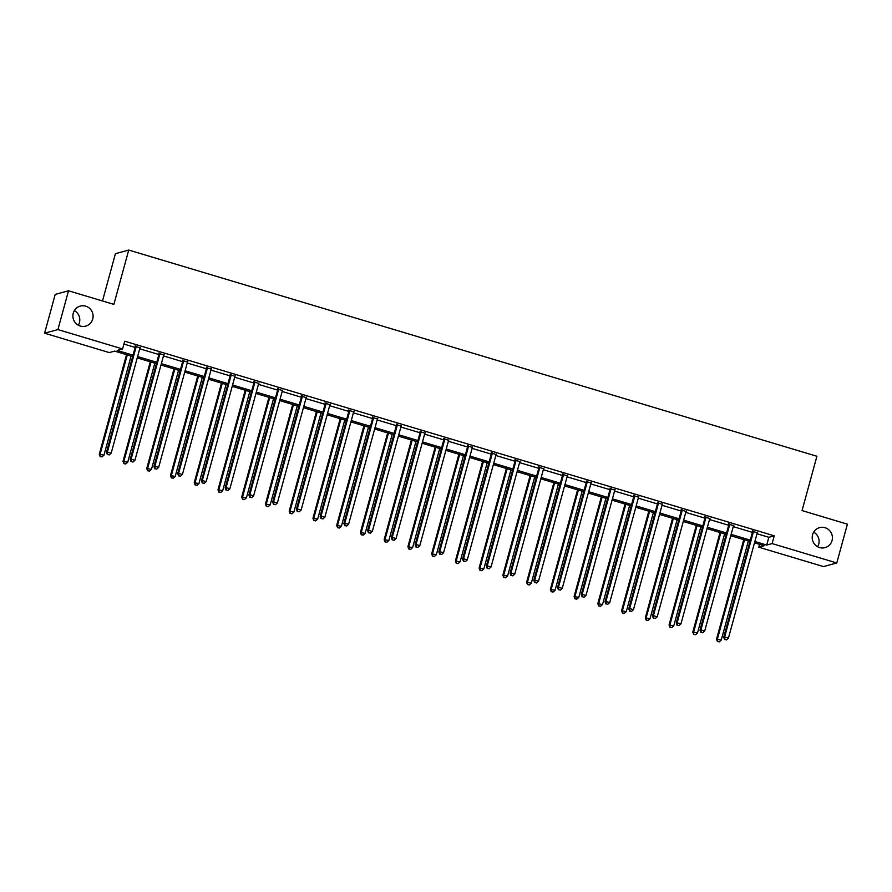 <?xml version="1.0" encoding="UTF-8"?>
<svg xmlns="http://www.w3.org/2000/svg" width="892" height="892" viewBox="0 0 892 892"><rect width="100%" height="100%" fill="white"/><g stroke="black" fill="none" stroke-linecap="round" stroke-linejoin="round"><path stroke-width="1.34" d="M74.359 310.617A10.37 10.091 -105.2 0 1 78.329 325.223M92.735 319.035A10.37 10.091 -105.2 0 1 75.853 323.328A10.37 10.091 -105.2 0 1 80.28 306.101A10.37 10.091 -105.2 0 1 92.735 319.035M813.671 532.145A10.37 10.091 -105.2 0 1 817.641 546.751M832.046 540.552A10.37 10.091 -105.2 0 1 815.165 544.856A10.37 10.091 -105.2 0 1 819.592 527.629A10.37 10.091 -105.2 0 1 832.046 540.552M102.491 300.961L115.425 253.685L128.727 250.061L816.905 456.269L802.053 510.581L847.4 524.173L836.785 562.963L823.483 566.587L758.802 547.209L764.199 545.737L754.509 542.838M759.583 544.354L758.802 547.209M132.674 356.51L114.678 351.113L109.281 352.585L44.6 333.195L57.913 329.583L122.583 348.962L117.186 350.433L133.042 355.172M57.913 329.583L68.517 290.781L55.215 294.405L44.6 333.195M756.996 533.739L768.837 537.296L774.234 535.824L124.713 341.201L122.583 348.962M123.932 344.056L135.16 347.423M139.732 348.783L158.899 354.537M163.47 355.897L182.637 361.65M187.22 363.011L206.386 368.764M210.958 370.124L230.125 375.878M234.696 377.238L253.863 382.991M258.435 384.352L277.602 390.105M282.173 391.465L301.34 397.219M305.923 398.579L325.089 404.332M329.661 405.693L348.828 411.446M353.399 412.806L372.566 418.56M377.138 419.92L396.304 425.662M400.876 427.034L420.043 432.776M424.625 434.148L443.792 439.89M448.364 441.261L467.531 447.003M472.102 448.375L491.269 454.117M495.84 455.489L515.007 461.231M519.579 462.602L538.746 468.345M543.328 469.716L562.495 475.458M567.067 476.83L586.234 482.572M590.805 483.943L609.972 489.686M614.543 491.057L633.71 496.799M638.293 498.171L657.46 503.913M662.031 505.285L681.198 511.027M685.77 512.398L704.936 518.14M709.508 519.512L728.675 525.254M733.246 526.626L752.413 532.368M757.297 532.758L752.491 531.32M733.558 525.644L728.753 524.206M709.82 518.531L705.014 517.092M686.082 511.417L681.265 509.979M662.332 504.303L657.527 502.865M638.594 497.19L633.788 495.751M614.856 490.076L610.05 488.638M591.117 482.962L586.3 481.524M567.379 475.849L562.562 474.41M543.629 468.735L538.824 467.297M519.891 461.621L515.085 460.183M496.153 454.507L491.347 453.069M472.414 447.394L467.598 445.955M448.665 440.28L443.859 438.842M424.927 433.166L420.121 431.728M401.188 426.053L396.382 424.614M377.45 418.939L372.644 417.501M353.711 411.825L348.895 410.387M329.962 404.712L325.156 403.273M306.224 397.598L301.418 396.16M282.485 390.484L277.68 389.046M258.747 383.37L253.93 381.932M235.009 376.257L230.192 374.818M211.259 369.143L206.453 367.705M187.521 362.029L182.715 360.591M163.782 354.916L158.977 353.477M140.044 347.802L135.227 346.364M68.517 290.781L113.875 304.373L128.727 250.061M774.234 535.824L772.104 543.585L836.785 562.963M754.866 541.5L766.719 545.057L772.104 543.585M137.613 356.544L156.78 362.286M161.352 363.657L180.519 369.399M185.09 370.771L204.257 376.513M208.828 377.885L227.995 383.627M232.578 384.998L251.745 390.741M256.316 392.112L275.483 397.854M280.055 399.226L299.221 404.968M303.793 406.339L322.96 412.082M327.531 413.453L346.698 419.195M351.281 420.567L370.448 426.309M375.019 427.681L394.186 433.423M398.757 434.794L417.924 440.537M422.496 441.908L441.663 447.65M446.234 449.022L465.401 454.764M469.984 456.135L489.15 461.878M493.722 463.249L512.889 468.991M517.46 470.363L536.627 476.105M541.199 477.476L560.366 483.219M564.948 484.59L584.115 490.332M588.687 491.704L607.853 497.446M612.425 498.818L631.592 504.56M636.163 505.931L655.33 511.673M659.902 513.045L679.068 518.787M683.651 520.159L702.818 525.901M707.389 527.272L726.556 533.015M731.128 534.386L750.295 540.128M749.927 541.466L730.76 535.724M726.188 534.353L707.022 528.61M702.45 527.239L683.283 521.497M678.712 520.125L659.545 514.383M654.973 513.012L635.806 507.269M631.224 505.898L612.057 500.156M607.485 498.784L588.319 493.042M583.747 491.67L564.58 485.928M560.009 484.557L540.842 478.814M536.259 477.443L517.092 471.701M512.521 470.329L493.354 464.587M488.783 463.216L469.616 457.473M465.044 456.102L445.877 450.36M441.306 448.988L422.139 443.246M417.556 441.875L398.389 436.132M393.818 434.761L374.651 429.019M370.08 427.647L350.913 421.905M346.341 420.533L327.174 414.791M322.603 413.42L303.436 407.677M298.853 406.306L279.687 400.564M275.115 399.192L255.948 393.45M251.377 392.079L232.21 386.336M227.638 384.965L208.472 379.223M203.9 377.851L184.733 372.109M180.151 370.738L160.984 364.995M156.412 363.624L137.245 357.882M768.837 537.296L766.719 545.057M753.372 531.933L752.469 532.178L723.724 637.245L724.627 636.999L753.372 531.933A1.617 1.572 74.8 0 0 753.417 531.331L753.394 531.075M724.951 639.43L726.467 639.887L724.951 639.43L724.627 636.999L728.429 638.137L757.174 533.082A1.617 1.572 74.8 0 1 757.442 532.535L757.598 532.334M752.469 532.178A1.617 1.572 74.8 0 0 752.514 531.565L752.435 530.785M723.724 637.245L724.594 639.531M726.467 639.887L728.429 638.137M743.772 539.615L716.532 639.196L721.238 640.088L748.355 540.987M744.541 539.85L717.436 638.951L717.391 641.482L719.275 641.839L717.759 641.381M721.238 640.088L719.275 641.839M717.391 641.482L716.532 639.196M729.634 524.819L728.731 525.065L699.986 630.131L700.889 629.886L729.634 524.819A1.617 1.572 74.8 0 0 729.678 524.217L729.645 523.961M701.212 632.317L702.729 632.774L701.212 632.317L700.889 629.886L704.691 631.023L733.436 525.968A1.617 1.572 74.8 0 1 733.703 525.421L733.848 525.221M728.731 525.065A1.617 1.572 74.8 0 0 728.775 524.451L728.697 523.671M699.986 630.131L700.844 632.417M702.729 632.774L704.691 631.023M705.884 517.706L704.992 517.951L676.247 623.017L677.151 622.772L705.884 517.706A1.617 1.572 74.8 0 0 705.94 517.104L705.907 516.847M677.463 625.203L678.99 625.66L677.463 625.203L677.151 622.772L680.953 623.909L709.697 518.854A1.617 1.572 74.8 0 1 709.965 518.308L710.11 518.107M704.992 517.951A1.617 1.572 74.8 0 0 705.037 517.338L704.948 516.557M676.247 623.017L677.106 625.303M678.99 625.66L680.953 623.909M720.034 532.502L692.794 632.082L697.499 632.974L724.605 533.873M720.803 532.736L693.697 631.837L693.653 634.368L695.537 634.725L694.009 634.268M697.499 632.974L695.537 634.725M693.653 634.368L692.794 632.082M696.295 525.388L669.056 624.969L673.761 625.861L700.867 526.759M697.065 525.622L669.948 624.723L669.914 627.254L671.799 627.611L670.271 627.154M673.761 625.861L671.799 627.611M669.914 627.254L669.056 624.969M682.146 510.592L681.243 510.837L652.509 615.904L653.401 615.658L682.146 510.592A1.617 1.572 74.8 0 0 682.19 509.99L682.168 509.733M653.724 618.089L655.252 618.546L653.724 618.089L653.401 615.658L657.214 616.796L685.948 511.74A1.617 1.572 74.8 0 1 686.216 511.194L686.372 510.993M681.243 510.837A1.617 1.572 74.8 0 0 681.298 510.224L681.209 509.443M652.509 615.904L653.368 618.189M655.252 618.546L657.214 616.796M658.408 503.478L657.504 503.724L628.771 608.79L629.663 608.545L658.408 503.478A1.617 1.572 74.8 0 0 658.452 502.876L658.43 502.62M629.986 610.975L631.503 611.433L629.986 610.975L629.663 608.545L633.465 609.682L662.21 504.627A1.617 1.572 74.8 0 1 662.477 504.08L662.633 503.88M657.504 503.724A1.617 1.572 74.8 0 0 657.56 503.11L657.471 502.33M628.771 608.79L629.629 611.076M631.503 611.433L633.465 609.682M634.669 496.365L633.766 496.61L605.021 601.676L605.924 601.431L634.669 496.365A1.617 1.572 74.8 0 0 634.714 495.762L634.691 495.506M606.248 603.862L607.764 604.319L606.248 603.862L605.924 601.431L609.727 602.568L638.471 497.513A1.617 1.572 74.8 0 1 638.739 496.967L638.895 496.766M633.766 496.61A1.617 1.572 74.8 0 0 633.811 495.997L633.733 495.216M605.021 601.676L605.88 603.962M607.764 604.319L609.727 602.568M672.557 518.274L645.317 617.855L650.012 618.747L677.128 519.646M673.326 518.508L646.209 617.61L646.176 620.141L648.049 620.497L646.533 620.04M650.012 618.747L648.049 620.497M646.176 620.141L645.317 617.855M648.818 511.161L621.568 610.741L626.273 611.633L653.39 512.532M649.588 511.395L622.471 610.496L622.426 613.027L624.311 613.384L622.794 612.927M626.273 611.633L624.311 613.384M622.426 613.027L621.568 610.741M625.069 504.047L597.83 603.628L602.535 604.52L629.652 505.418M625.838 504.281L598.733 603.382L598.688 605.913L600.572 606.27L599.056 605.813M602.535 604.52L600.572 606.27M598.688 605.913L597.83 603.628M601.331 496.933L574.091 596.514L578.797 597.406L605.902 498.305M602.1 497.167L574.994 596.269L574.95 598.8L576.834 599.156L575.307 598.699M578.797 597.406L576.834 599.156M574.95 598.8L574.091 596.514M577.592 489.82L550.353 589.4L555.058 590.292L582.164 491.191M578.362 490.054L551.245 589.155L551.211 591.686L553.096 592.043L551.568 591.586M555.058 590.292L553.096 592.043M551.211 591.686L550.353 589.4M553.854 482.706L526.615 582.286L531.309 583.178L558.425 484.077M554.623 482.94L527.507 582.041L527.473 584.572L529.346 584.929L527.83 584.472M531.309 583.178L529.346 584.929M527.473 584.572L526.615 582.286M530.116 475.592L502.865 575.173L507.57 576.065L534.687 476.964M530.885 475.826L503.768 574.927L503.724 577.458L505.608 577.815L504.091 577.358M507.57 576.065L505.608 577.815M503.724 577.458L502.865 575.173M506.366 468.478L479.127 568.059L483.832 568.951L510.949 469.85M507.135 468.713L480.03 567.814L479.985 570.345L481.87 570.702L480.342 570.244M483.832 568.951L481.87 570.702M479.985 570.345L479.127 568.059M482.628 461.365L455.388 560.945L460.094 561.837L487.199 462.736M483.397 461.599L456.291 560.7L456.247 563.231L458.131 563.588L456.604 563.131M460.094 561.837L458.131 563.588M456.247 563.231L455.388 560.945M458.889 454.251L431.65 553.832L436.355 554.724L463.461 455.622M459.659 454.485L432.542 553.586L432.508 556.117L434.393 556.474L432.865 556.017M436.355 554.724L434.393 556.474M432.508 556.117L431.65 553.832M435.151 447.137L407.9 546.718L412.606 547.61L439.723 448.509M435.92 447.371L408.804 546.473L408.77 549.004L410.643 549.361L409.127 548.903M412.606 547.61L410.643 549.361M408.77 549.004L407.9 546.718M411.402 440.024L384.162 539.604L388.867 540.496L415.984 441.395M412.171 440.258L385.065 539.359L385.021 541.89L386.905 542.247L385.389 541.79M388.867 540.496L386.905 542.247M385.021 541.89L384.162 539.604M387.663 432.91L360.424 532.491L365.129 533.383L392.235 434.281M388.433 433.144L361.327 532.245L361.282 534.776L363.167 535.133L361.639 534.676M365.129 533.383L363.167 535.133M361.282 534.776L360.424 532.491M363.925 425.796L336.685 525.377L341.391 526.269L368.496 427.168M364.694 426.03L337.589 525.132L337.544 527.663L339.428 528.019L337.901 527.562M341.391 526.269L339.428 528.019M337.544 527.663L336.685 525.377M340.187 418.683L312.947 518.263L317.652 519.155L344.758 420.054M340.956 418.917L313.839 518.018L313.806 520.549L315.679 520.906L314.162 520.449M317.652 519.155L315.679 520.906M313.806 520.549L312.947 518.263M316.448 411.569L289.198 511.149L293.903 512.041L321.02 412.94M317.217 411.803L290.101 510.904L290.067 513.435L291.94 513.792L290.424 513.335M293.903 512.041L291.94 513.792M290.067 513.435L289.198 511.149M292.699 404.455L265.459 504.036L270.165 504.928L297.281 405.827M293.468 404.689L266.362 503.79L266.318 506.322L268.202 506.678L266.686 506.221M270.165 504.928L268.202 506.678M266.318 506.322L265.459 504.036M268.96 397.341L241.721 496.922L246.426 497.814L273.532 398.713M269.73 397.576L242.624 496.677L242.579 499.208L244.464 499.565L242.936 499.107M246.426 497.814L244.464 499.565M242.579 499.208L241.721 496.922M245.222 390.228L217.982 489.808L222.688 490.7L249.793 391.599M245.991 390.462L218.875 489.563L218.841 492.094L220.725 492.451L219.198 491.994M222.688 490.7L220.725 492.451M218.841 492.094L217.982 489.808M610.92 489.251L610.028 489.496L581.283 594.563L582.186 594.317L610.92 489.251A1.617 1.572 74.8 0 0 610.975 488.649L610.942 488.392M582.509 596.748L584.026 597.205L582.509 596.748L582.186 594.317L585.988 595.455L614.733 490.399A1.617 1.572 74.8 0 1 615.001 489.853L615.146 489.652M610.028 489.496A1.617 1.572 74.8 0 0 610.072 488.883L609.994 488.102M581.283 594.563L582.142 596.848M584.026 597.205L585.988 595.455M587.181 482.137L586.289 482.382L557.545 587.449L558.448 587.204L587.181 482.137A1.617 1.572 74.8 0 0 587.237 481.535L587.204 481.279M558.76 589.634L560.288 590.091L558.76 589.634L558.448 587.204L562.25 588.341L590.983 483.286A1.617 1.572 74.8 0 1 591.262 482.739L591.407 482.539M586.289 482.382A1.617 1.572 74.8 0 0 586.334 481.769L586.245 480.989M557.545 587.449L558.403 589.735M560.288 590.091L562.25 588.341M563.443 475.023L562.54 475.269L533.806 580.335L534.698 580.09L563.443 475.023A1.617 1.572 74.8 0 0 563.488 474.421L563.465 474.165M535.022 582.521L536.549 582.978L535.022 582.521L534.698 580.09L538.512 581.227L567.245 476.172A1.617 1.572 74.8 0 1 567.513 475.626L567.669 475.425M562.54 475.269A1.617 1.572 74.8 0 0 562.596 474.655L562.506 473.875M533.806 580.335L534.665 582.621M536.549 582.978L538.512 581.227M539.705 467.91L538.801 468.155L510.068 573.221L510.96 572.976L539.705 467.91A1.617 1.572 74.8 0 0 539.749 467.308L539.727 467.051M511.283 575.407L512.8 575.864L511.283 575.407L510.96 572.976L514.762 574.113L543.507 469.058A1.617 1.572 74.8 0 1 543.774 468.512L543.93 468.311M538.801 468.155A1.617 1.572 74.8 0 0 538.857 467.542L538.768 466.761M510.068 573.221L510.926 575.507M512.8 575.864L514.762 574.113M515.966 460.796L515.063 461.041L486.318 566.108L487.222 565.862L515.966 460.796A1.617 1.572 74.8 0 0 516.011 460.194L515.977 459.938M487.545 568.293L489.061 568.75L487.545 568.293L487.222 565.862L491.024 567L519.768 461.945A1.617 1.572 74.8 0 1 520.036 461.398L520.192 461.197M515.063 461.041A1.617 1.572 74.8 0 0 515.108 460.428L515.03 459.648M486.318 566.108L487.177 568.394M489.061 568.75L491.024 567M492.217 453.682L491.325 453.928L462.58 558.994L463.483 558.749L492.217 453.682A1.617 1.572 74.8 0 0 492.272 453.08L492.239 452.824M463.795 561.179L465.323 561.637L463.795 561.179L463.483 558.749L467.285 559.886L496.03 454.831A1.617 1.572 74.8 0 1 496.298 454.284L496.443 454.084M491.325 453.928A1.617 1.572 74.8 0 0 491.369 453.314L491.28 452.534M462.58 558.994L463.439 561.28M465.323 561.637L467.285 559.886M468.478 446.569L467.586 446.814L438.842 551.88L439.745 551.635L468.478 446.569A1.617 1.572 74.8 0 0 468.534 445.967L468.501 445.71M440.057 554.066L441.585 554.523L440.057 554.066L439.745 551.635L443.547 552.772L472.281 447.717A1.617 1.572 74.8 0 1 472.548 447.171L472.704 446.97M467.586 446.814A1.617 1.572 74.8 0 0 467.631 446.201L467.542 445.42M438.842 551.88L439.7 554.166M441.585 554.523L443.547 552.772M444.74 439.455L443.837 439.7L415.103 544.767L415.995 544.521L444.74 439.455A1.617 1.572 74.8 0 0 444.785 438.853L444.762 438.596M416.319 546.952L417.846 547.409L416.319 546.952L415.995 544.521L419.809 545.659L448.542 440.603A1.617 1.572 74.8 0 1 448.81 440.057L448.966 439.856M443.837 439.7A1.617 1.572 74.8 0 0 443.893 439.087L443.803 438.307M415.103 544.767L415.962 547.052M417.846 547.409L419.809 545.659M421.002 432.341L420.099 432.587L391.354 537.653L392.257 537.408L421.002 432.341A1.617 1.572 74.8 0 0 421.046 431.739L421.024 431.483M392.58 539.838L394.097 540.296L392.58 539.838L392.257 537.408L396.059 538.545L424.804 433.49A1.617 1.572 74.8 0 1 425.071 432.943L425.228 432.743M420.099 432.587A1.617 1.572 74.8 0 0 420.143 431.973L420.065 431.193M391.354 537.653L392.224 539.939M394.097 540.296L396.059 538.545M397.263 425.228L396.36 425.473L367.615 530.539L368.519 530.294L397.263 425.228A1.617 1.572 74.8 0 0 397.308 424.625L397.274 424.369M368.842 532.725L370.358 533.182L368.842 532.725L368.519 530.294L372.321 531.431L401.065 426.376A1.617 1.572 74.8 0 1 401.333 425.83L401.478 425.629M396.36 425.473A1.617 1.572 74.8 0 0 396.405 424.86L396.327 424.079M367.615 530.539L368.474 532.825M370.358 533.182L372.321 531.431M373.514 418.114L372.622 418.359L343.877 523.426L344.78 523.18L373.514 418.114A1.617 1.572 74.8 0 0 373.57 417.512L373.536 417.255M345.092 525.611L346.62 526.068L345.092 525.611L344.78 523.18L348.582 524.318L377.327 419.262A1.617 1.572 74.8 0 1 377.595 418.716L377.74 418.515M372.622 418.359A1.617 1.572 74.8 0 0 372.666 417.746L372.577 416.965M343.877 523.426L344.736 525.711M346.62 526.068L348.582 524.318M349.775 411L348.872 411.245L320.139 516.312L321.042 516.067L349.775 411A1.617 1.572 74.8 0 0 349.82 410.398L349.798 410.142M321.354 518.497L322.882 518.954L321.354 518.497L321.042 516.067L324.844 517.204L353.578 412.149A1.617 1.572 74.8 0 1 353.845 411.602L354.001 411.402M348.872 411.245A1.617 1.572 74.8 0 0 348.928 410.632L348.839 409.852M320.139 516.312L320.997 518.598M322.882 518.954L324.844 517.204M326.037 403.886L325.134 404.132L296.4 509.198L297.292 508.953L326.037 403.886A1.617 1.572 74.8 0 0 326.082 403.284L326.059 403.028M297.616 511.384L299.132 511.841L297.616 511.384L297.292 508.953L301.106 510.09L329.839 405.035A1.617 1.572 74.8 0 1 330.107 404.489L330.263 404.288M325.134 404.132A1.617 1.572 74.8 0 0 325.19 403.518L325.101 402.738M296.4 509.198L297.259 511.484M299.132 511.841L301.106 510.09M302.299 396.773L301.396 397.018L272.651 502.084L273.554 501.839L302.299 396.773A1.617 1.572 74.8 0 0 302.343 396.171L302.321 395.914M273.877 504.27L275.394 504.727L273.877 504.27L273.554 501.839L277.356 502.977L306.101 397.921A1.617 1.572 74.8 0 1 306.369 397.375L306.525 397.174M301.396 397.018A1.617 1.572 74.8 0 0 301.44 396.405L301.362 395.624M272.651 502.084L273.51 504.37M275.394 504.727L277.356 502.977M278.549 389.659L277.657 389.904L248.913 494.971L249.816 494.726L278.549 389.659A1.617 1.572 74.8 0 0 278.605 389.057L278.572 388.8M250.139 497.156L251.655 497.613L250.139 497.156L249.816 494.726L253.618 495.863L282.363 390.808A1.617 1.572 74.8 0 1 282.63 390.261L282.775 390.06M277.657 389.904A1.617 1.572 74.8 0 0 277.702 389.291L277.624 388.511M248.913 494.971L249.771 497.257M251.655 497.613L253.618 495.863M254.811 382.545L253.919 382.791L225.174 487.857L226.077 487.612L254.811 382.545A1.617 1.572 74.8 0 0 254.867 381.943L254.833 381.687M226.39 490.043L227.917 490.5L226.39 490.043L226.077 487.612L229.88 488.749L258.613 383.694A1.617 1.572 74.8 0 1 258.892 383.147L259.037 382.947M253.919 382.791A1.617 1.572 74.8 0 0 253.964 382.177L253.874 381.397M225.174 487.857L226.033 490.143M227.917 490.5L229.88 488.749M231.073 375.432L230.169 375.677L201.436 480.743L202.328 480.498L231.073 375.432A1.617 1.572 74.8 0 0 231.117 374.83L231.095 374.573M202.651 482.929L204.179 483.386L202.651 482.929L202.328 480.498L206.141 481.635L234.875 376.58A1.617 1.572 74.8 0 1 235.142 376.034L235.298 375.833M230.169 375.677A1.617 1.572 74.8 0 0 230.225 375.064L230.136 374.283M201.436 480.743L202.294 483.029M204.179 483.386L206.141 481.635M207.334 368.318L206.431 368.563L177.698 473.63L178.59 473.384L207.334 368.318A1.617 1.572 74.8 0 0 207.379 367.716L207.357 367.459M178.913 475.815L180.429 476.272L178.913 475.815L178.59 473.384L182.392 474.522L211.136 369.466A1.617 1.572 74.8 0 1 211.404 368.92L211.56 368.719M206.431 368.563A1.617 1.572 74.8 0 0 206.487 367.95L206.398 367.17M177.698 473.63L178.556 475.915M180.429 476.272L182.392 474.522M183.596 361.204L182.693 361.45L153.948 466.516L154.851 466.271L183.596 361.204A1.617 1.572 74.8 0 0 183.64 360.602L183.618 360.346M155.175 468.701L156.691 469.159L155.175 468.701L154.851 466.271L158.653 467.408L187.398 362.353A1.617 1.572 74.8 0 1 187.666 361.806L187.822 361.606M182.693 361.45A1.617 1.572 74.8 0 0 182.737 360.836L182.659 360.056M153.948 466.516L154.807 468.802M156.691 469.159L158.653 467.408M159.846 354.091L158.954 354.336L130.21 459.402L131.113 459.157L159.846 354.091A1.617 1.572 74.8 0 0 159.902 353.488L159.869 353.232M131.425 461.588L132.953 462.045L131.425 461.588L131.113 459.157L134.915 460.294L163.66 355.239A1.617 1.572 74.8 0 1 163.927 354.693L164.072 354.492M158.954 354.336A1.617 1.572 74.8 0 0 158.999 353.723L158.91 352.942M130.21 459.402L131.068 461.688M132.953 462.045L134.915 460.294M221.484 383.114L194.244 482.695L198.938 483.587L226.055 384.485M222.253 383.348L195.136 482.449L195.103 484.98L196.976 485.337L195.46 484.88M198.938 483.587L196.976 485.337M195.103 484.98L194.244 482.695M197.745 376L170.495 475.581L175.2 476.473L202.317 377.372M198.515 376.234L171.398 475.336L171.353 477.867L173.238 478.223L171.721 477.766M175.2 476.473L173.238 478.223M171.353 477.867L170.495 475.581M173.996 368.887L146.756 468.467L151.462 469.359L178.578 370.258M174.765 369.121L147.659 468.222L147.615 470.753L149.499 471.11L147.972 470.653M151.462 469.359L149.499 471.11M147.615 470.753L146.756 468.467M150.257 361.773L123.018 461.354L127.723 462.246L154.829 363.144M151.027 362.007L123.921 461.108L123.876 463.639L125.761 463.996L124.233 463.539M127.723 462.246L125.761 463.996M123.876 463.639L123.018 461.354M136.108 346.977L135.216 347.222L106.471 452.289L107.374 452.043L136.108 346.977A1.617 1.572 74.8 0 0 136.164 346.375L136.13 346.118M107.687 454.474L109.214 454.931L107.687 454.474L107.374 452.043L111.177 453.181L139.91 348.125A1.617 1.572 74.8 0 1 140.189 347.579L140.334 347.378M135.216 347.222A1.617 1.572 74.8 0 0 135.261 346.609L135.171 345.828M106.471 452.289L107.33 454.574M109.214 454.931L111.177 453.181M126.519 354.659L99.28 454.24L103.985 455.132L131.091 356.031M127.288 354.893L100.172 453.995L100.138 456.526L102.022 456.882L100.495 456.425M103.985 455.132L102.022 456.882M100.138 456.526L99.28 454.24M753.417 531.331L752.514 531.565M729.678 524.217L728.775 524.451M705.94 517.104L705.037 517.338M682.19 509.99L681.298 510.224M658.452 502.876L657.56 503.11M634.714 495.762L633.811 495.997M610.975 488.649L610.072 488.883M587.237 481.535L586.334 481.769M563.488 474.421L562.596 474.655M539.749 467.308L538.857 467.542M516.011 460.194L515.108 460.428M492.272 453.08L491.369 453.314M468.534 445.967L467.631 446.201M444.785 438.853L443.893 439.087M421.046 431.739L420.143 431.973M397.308 424.625L396.405 424.86M373.57 417.512L372.666 417.746M349.82 410.398L348.928 410.632M326.082 403.284L325.19 403.518M302.343 396.171L301.44 396.405M278.605 389.057L277.702 389.291M254.867 381.943L253.964 382.177M231.117 374.83L230.225 375.064M207.379 367.716L206.487 367.95M183.64 360.602L182.737 360.836M159.902 353.488L158.999 353.723M136.164 346.375L135.261 346.609"/></g></svg>
